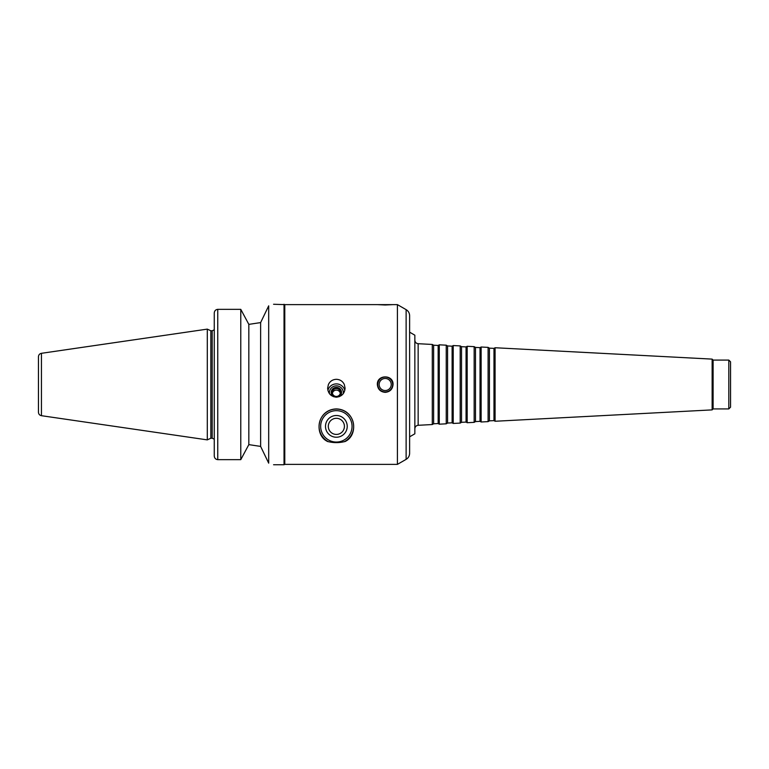 <?xml version="1.0" encoding="UTF-8"?>
<svg xmlns="http://www.w3.org/2000/svg" width="769" height="769" viewBox="0 0 769 769"><rect width="100%" height="100%" fill="white"/><g stroke="black" fill="none" stroke-linecap="round" stroke-linejoin="round"><path stroke-width="1.15" d="M329.497 393.718A6.94 6.825 180 0 1 336.361 385.846A6.94 6.825 180 0 1 343.224 393.718M327.911 390.364A8.719 8.574 180 0 1 344.81 390.364M333.448 396.679A5.162 5.075 180 0 1 332.487 389.124A5.162 5.075 180 0 1 340.234 389.124A5.162 5.075 180 0 1 339.273 396.679M336.361 396.439A4.028 3.96 180 0 1 332.333 392.478A4.028 3.96 180 0 1 336.361 388.518A4.028 3.96 180 0 1 340.388 392.478A4.028 3.96 180 0 1 336.361 396.439M332.41 393.276A4.028 3.96 180 0 1 340.302 393.276M336.361 379.309C340.042 379.473 342.686 381.203 344.31 384.5L345.079 388.162C344.618 393.565 341.715 396.583 336.361 397.198C331.006 396.583 328.103 393.565 327.642 388.162L328.411 384.5C330.036 381.203 332.679 379.473 336.361 379.309M327.969 441.656C313.771 435.629 316.52 409.56 336.361 408.916C356.201 409.56 358.95 435.629 344.752 441.656L344.387 441.656A17.264 17.264 0 0 0 336.361 409.089A17.264 17.264 0 0 0 328.334 441.656L327.969 441.656M336.361 418.307A8.055 8.055 0 0 0 329.382 430.39A8.055 8.055 0 0 0 343.339 430.39A8.055 8.055 0 0 0 336.361 418.307M336.361 415.5A10.862 10.862 0 0 0 326.95 431.793A10.862 10.862 0 0 0 345.771 431.793A10.862 10.862 0 0 0 336.361 415.5M336.361 410.665A15.697 15.697 0 0 0 322.769 434.206A15.697 15.697 0 0 0 349.953 434.206A15.697 15.697 0 0 0 336.361 410.665M344.387 441.656C339.033 442.944 333.688 442.944 328.334 441.656M377.752 384.5A7.44 7.44 0 0 0 388.922 390.95A7.44 7.44 0 0 0 388.922 378.05A7.44 7.44 0 0 0 377.752 384.5M385.202 392.353C380.434 391.882 377.819 389.268 377.348 384.5C376.868 374.378 393.526 374.378 393.046 384.5C392.584 389.268 389.96 391.882 385.202 392.353M379.155 384.5A6.046 6.046 0 0 0 388.22 389.729A6.046 6.046 0 0 0 388.22 379.271A6.046 6.046 0 0 0 379.155 384.5M385.202 305.005L377.348 304.62L393.046 304.62L385.202 305.005M273.572 304.264L284.78 304.62L284.78 464.38L397.41 464.38L397.41 304.62L393.046 304.62M248.829 324.374L260.633 322.586L268.689 305.841C275.177 303.774 275.177 303.774 268.689 305.841L268.689 463.159C275.177 465.226 275.177 465.226 268.689 463.159L260.633 446.414L248.829 444.626L260.633 446.414L260.633 322.586L248.829 324.374L245.484 318.116L248.829 324.374L248.829 444.626L245.484 450.884L248.829 444.626M217.752 459.66L217.752 309.34L240.774 309.34L245.484 318.116L240.774 309.34L217.752 309.34C215.589 309.619 214.426 310.868 214.263 313.079L214.263 455.921C214.426 458.132 215.589 459.381 217.752 459.66L240.774 459.66L245.484 450.884M214.263 327.642L214.263 313.079M284.03 304.264L284.03 464.736L273.572 464.736M240.774 309.34L240.774 459.66M41.439 353.307C39.584 353.721 38.594 354.874 38.45 356.758L38.45 412.242C38.594 414.126 39.584 415.279 41.439 415.693L207.294 439.878L207.294 329.122L41.439 353.307L41.439 415.693M207.294 329.122L210.841 330.776L210.841 438.224L207.294 439.878M406.128 459.353L406.128 309.647C408.368 311.041 409.531 313.06 409.617 315.694L409.617 453.306C409.531 455.94 408.368 457.959 406.128 459.353L397.41 464.38M409.617 384.5L409.617 436.83L414.847 433.803L414.847 335.197L409.617 332.17M433.62 345.214L433.62 423.786L438.157 423.546L438.157 345.454L433.62 345.214L432.293 344.454L432.293 424.546L418.153 425.295C416.135 425.574 415.029 426.737 414.847 428.775M438.157 345.454L439.272 344.82L439.272 424.18L438.157 423.546M447.577 345.954L447.577 423.046L452.114 422.815L452.114 346.185L447.577 345.954L446.241 345.185L446.241 423.815L439.272 424.18M452.114 346.185L453.22 345.55L453.22 423.45L452.114 422.815M461.525 346.684L461.525 422.316L466.062 422.085L466.062 346.915L461.525 346.684L460.198 345.915L460.198 423.085L453.22 423.45M466.062 346.915L467.177 346.281L467.177 422.719L466.062 422.085M475.482 347.415L475.482 421.585L480.019 421.354L480.019 347.646L475.482 347.415L474.156 346.646L474.156 422.354L467.177 422.719M480.019 347.646L481.125 347.011L481.125 421.989L480.019 421.354M489.44 348.146L489.44 420.854L493.977 420.614L493.977 348.386L489.44 348.146L488.104 347.377L488.104 421.623L481.125 421.989M493.977 348.386L495.082 347.742L495.082 421.258L493.977 420.614M712.142 409.887L713.103 408.916L713.103 360.084L712.142 359.113L712.142 409.887L495.082 421.258M713.103 360.084L728.81 360.084L728.81 408.916L713.103 408.916M728.81 360.084L730.55 361.824L730.55 407.176L728.81 408.916M210.841 330.776L212.177 330.776L212.177 438.224L214.263 439.166M432.293 344.454L418.153 343.705L418.153 425.295M210.841 438.224L212.177 438.224M212.177 330.776L214.263 329.834M284.78 464.38L284.03 464.736M284.78 304.62L377.348 304.62M406.128 309.647L397.41 304.62M418.153 343.705C416.135 343.426 415.029 342.263 414.847 340.225M433.62 423.786L432.293 424.546M446.241 345.185L439.272 344.82M447.577 423.046L446.241 423.815M460.198 345.915L453.22 345.55M461.525 422.316L460.198 423.085M474.156 346.646L467.177 346.281M475.482 421.585L474.156 422.354M488.104 347.377L481.125 347.011M489.44 420.854L488.104 421.623M712.142 359.113L495.082 347.742"/></g></svg>
